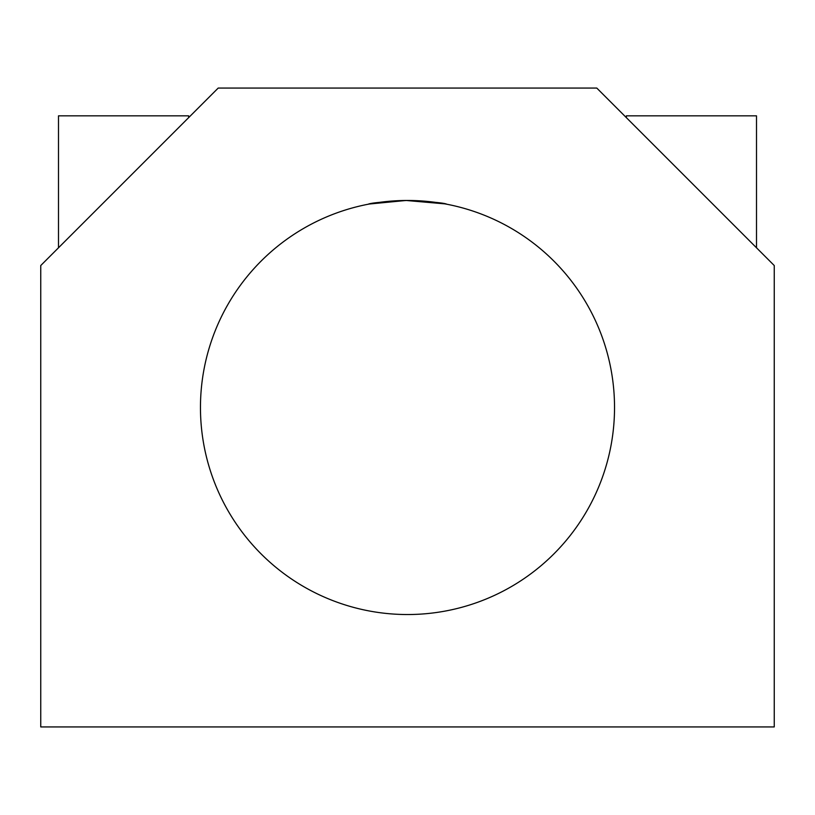 <?xml version="1.0" encoding="UTF-8"?>
<svg xmlns="http://www.w3.org/2000/svg" width="815" height="815" viewBox="0 0 815 815"><rect width="100%" height="100%" fill="white"/><g stroke="black" fill="none" stroke-linecap="round" stroke-linejoin="round"><path stroke-width="1.22" d="M218.206 88.071L596.794 88.071L774.25 265.537L774.25 726.929L40.75 726.929L40.75 265.537L218.206 88.071L40.75 265.537L40.75 726.929L774.25 726.929L774.25 265.537L596.794 88.071L218.206 88.071M200.459 407.5A207.041 207.041 0 0 0 511.015 586.8A207.041 207.041 0 0 0 511.015 228.2A207.041 207.041 0 0 0 200.459 407.5A207.041 207.041 0 0 1 511.015 228.2A207.041 207.041 0 0 1 511.015 586.8A207.041 207.041 0 0 1 200.459 407.5M399.778 200.612L392.473 201.01M385.638 201.621L379.535 202.364M370.214 203.852L368.849 204.107M369.327 204.015L406.064 200.47L444.878 203.862M445.662 204.015L446.824 204.229M445.255 203.933L442.677 203.475M439.815 203.006L436.718 202.538M429.923 201.682L422.883 201.04M419.756 200.826L417.423 200.704M626.368 117.645L626.368 115.842L756.503 115.842L756.503 247.791M58.497 247.791L58.497 115.842L188.632 115.842L188.632 117.645M415.884 200.633L435.587 202.375M407.5 200.459C431.43 201.713 444.532 202.976 446.824 204.229C444.47 202.966 431.359 201.702 407.48 200.459C383.6 201.713 370.499 202.966 368.176 204.229C370.509 202.966 383.61 201.713 407.5 200.459"/></g></svg>

